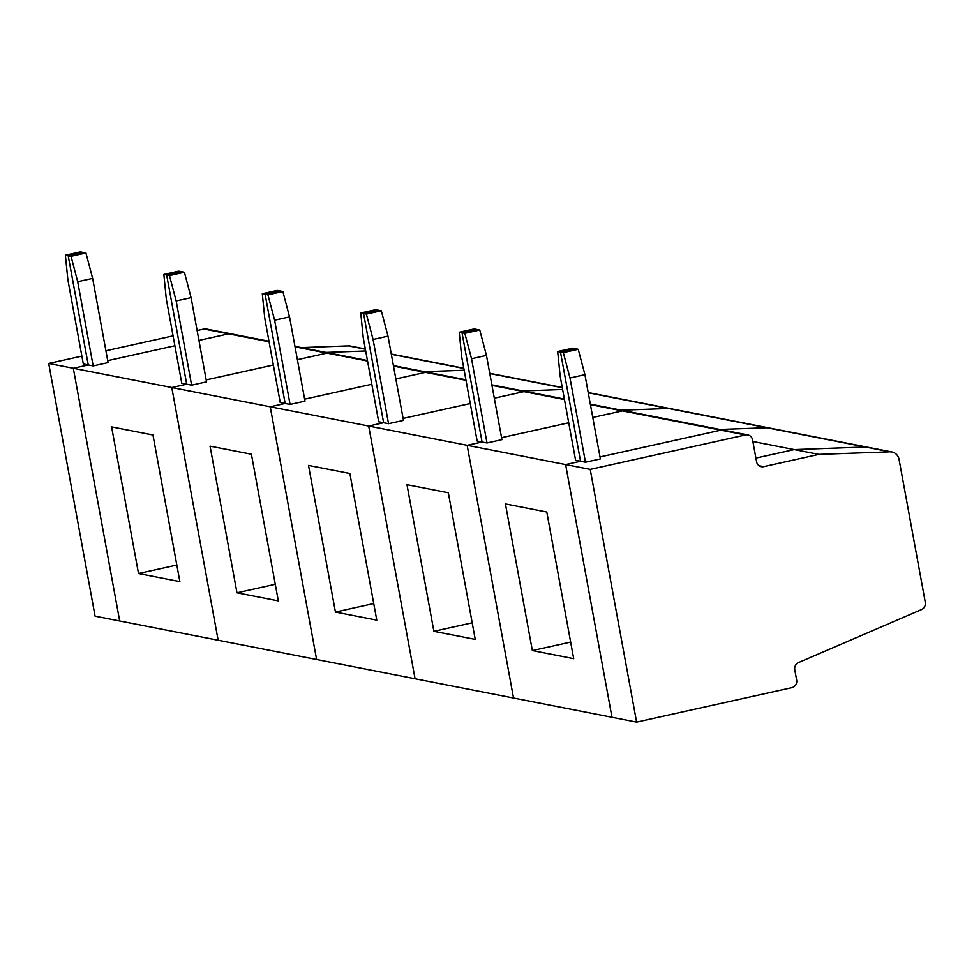 <?xml version="1.0" encoding="UTF-8"?>
<svg xmlns="http://www.w3.org/2000/svg" width="974" height="974" viewBox="0 0 974 974"><rect width="100%" height="100%" fill="white"/><g stroke="black" fill="none" stroke-linecap="round" stroke-linejoin="round"><path stroke-width="1.46" d="M268.994 341.265L230.923 333.814A6.392 6.063 101.1 0 0 228.549 333.851L198.94 340.413L228.549 333.851L269.092 341.777M206.305 329.005A6.392 6.063 101.1 0 0 203.931 329.029L228.549 333.851A6.392 6.063 101.1 0 1 230.923 333.814L206.305 329.005M71.017 256.32L68.204 255.76L88.244 364.958L93.163 365.92L77.701 281.693L71.017 256.32L85.943 253.009L83.131 252.461L68.204 255.76L83.131 252.461L80.318 251.901L65.392 255.212L67.863 279.757L83.314 363.996L88.244 364.958L73.318 368.269L48.7 363.46L81.865 356.107M174.894 345.746L107.724 360.636L174.894 345.746M105.91 350.774L173.08 335.872M197.125 330.539L203.931 329.029M48.7 363.46L95.087 616.165L119.692 620.986L73.318 368.269L88.244 364.958L68.204 255.76L65.392 255.212M301.38 347.596L348.448 345.892A9.582 9.095 -78.9 0 1 350.421 346.05L365.335 348.972M365.7 350.981L325.998 352.418L365.7 350.981M818.866 454.395L794.248 449.586L755.909 458.084L794.248 449.586L865.362 447.005A9.582 9.095 -78.9 0 1 867.335 447.163L891.953 451.985A9.582 9.095 -78.9 0 0 889.968 451.826L818.866 454.395L763.701 466.631A6.392 6.063 101.1 0 1 756.579 461.713L752.573 439.883A6.392 6.063 101.1 0 0 745.451 434.964L590.22 469.383L73.318 368.269L119.692 620.986L218.152 640.235L171.777 387.53L186.704 384.219L166.664 275.021L181.59 271.709L166.664 275.021L163.851 274.473L166.31 299.018L181.773 383.257L186.704 384.219L171.777 387.53L218.152 640.235L316.611 659.495L270.236 406.791L285.163 403.479L265.123 294.282L280.049 290.97L265.123 294.282L262.31 293.734L264.77 318.279L280.232 402.518L285.163 403.479L270.236 406.791L316.611 659.495L415.07 678.756L368.696 426.052L383.622 422.74L363.582 313.543L378.496 310.231L363.582 313.543L360.77 312.995L363.229 337.54L378.691 421.779L383.622 422.74L368.696 426.052L415.07 678.756L513.529 698.017L467.155 445.313L482.081 442.001L462.029 332.804L476.956 329.492L462.029 332.804L459.229 332.256L461.688 356.801L477.15 441.039L482.081 442.001L467.155 445.313L513.529 698.017L611.989 717.278L565.614 464.574L580.541 461.262L560.488 352.064L575.415 348.753L578.227 349.301L563.301 352.612L557.676 351.517L560.147 376.061L575.61 460.3L585.459 462.224L600.386 458.912L584.924 374.673L569.997 377.985L563.301 352.612M152.955 434.988L111.596 426.892L138.515 573.528L179.861 581.612L152.955 434.988M138.515 573.528L176.818 565.03M85.943 253.009L92.627 278.381L108.09 362.62L93.163 365.92M92.627 278.381L77.701 281.693M424.457 371.678L464.16 370.242L424.457 371.678M367.454 360.526L329.382 353.075A6.392 6.063 101.1 0 0 327.008 353.112L297.399 359.674L327.008 353.112L367.551 361.037M206.184 379.897L273.353 365.007L206.184 379.897M169.476 275.581L166.664 275.021L186.704 384.219L191.622 385.18L176.16 300.942L169.476 275.581L184.403 272.27L178.778 271.162L163.851 274.473M294.952 346.342L329.382 353.075A6.392 6.063 101.1 0 0 327.008 353.112L295.049 346.854M251.414 454.237L210.055 446.153L236.974 592.789L278.32 600.873L251.414 454.237M236.974 592.789L275.277 584.29M184.403 272.27L191.087 297.642L206.549 381.869L191.622 385.18M191.087 297.642L176.16 300.942M522.916 390.939L562.619 389.503L522.916 390.939M465.913 379.787L427.842 372.336A6.392 6.063 101.1 0 0 425.468 372.372L395.858 378.935L425.468 372.372L466.01 380.298M304.643 399.157L371.812 384.267L304.643 399.157M267.935 294.83L265.123 294.282L285.163 403.479L290.082 404.441L274.619 320.202L267.935 294.83L282.862 291.53L277.237 290.422L262.31 293.734M393.411 365.603L427.842 372.336A6.392 6.063 101.1 0 0 425.468 372.372L393.508 366.114M349.873 473.498L308.514 465.414L335.433 612.049L376.78 620.134L349.873 473.498M335.433 612.049L373.736 603.551M282.862 291.53L289.546 316.903L305.008 401.13L290.082 404.441M289.546 316.903L274.619 320.202M588.247 392.802L668.444 408.496A9.582 9.095 -78.9 0 1 670.416 408.642L867.335 447.163A9.582 9.095 -78.9 0 0 865.362 447.005L766.903 427.744A9.582 9.095 -78.9 0 1 768.876 427.903A9.582 9.095 -78.9 0 0 766.903 427.744L719.835 429.461L766.903 427.744L668.444 408.496L621.375 410.2L668.444 408.496A9.582 9.095 -78.9 0 1 670.416 408.642L588.211 392.559M564.372 399.048L526.301 391.597A6.392 6.063 101.1 0 0 523.927 391.633L494.317 398.196L523.927 391.633L564.47 399.559M403.102 418.418L470.272 403.528L403.102 418.418M366.394 314.091L363.582 313.543L383.622 422.74L388.541 423.702L373.079 339.463L366.394 314.091L381.309 310.779L375.684 309.683L360.77 312.995M491.87 384.864L526.301 391.597A6.392 6.063 101.1 0 0 523.927 391.633L491.967 385.375M448.332 492.759L406.974 484.675L433.893 631.31L475.239 639.394L448.332 492.759M433.893 631.31L472.195 622.812M381.309 310.779L388.005 336.152L403.467 420.391L388.541 423.702M388.005 336.152L373.079 339.463M747.825 434.928L624.76 410.858A6.392 6.063 101.1 0 0 622.386 410.894L592.776 417.456L622.386 410.894L745.451 434.964M501.561 437.679L568.731 422.789L501.561 437.679M464.841 333.352L462.029 332.804L482.081 442.001L487 442.963L471.538 358.724L464.841 333.352L479.768 330.04L474.143 328.944L459.229 332.256M590.329 404.125L624.76 410.858A6.392 6.063 101.1 0 0 622.386 410.894L590.427 404.636M546.791 512.02L505.433 503.935L532.352 650.571L573.698 658.655L546.791 512.02M532.352 650.571L570.654 642.073M479.768 330.04L486.464 355.413L501.927 439.651L487 442.963M486.464 355.413L471.538 358.724M723.207 430.118A6.392 6.063 101.1 0 0 720.845 430.143L600.021 456.94L720.845 430.143A6.392 6.063 101.1 0 1 723.207 430.118M889.968 451.826L865.362 447.005L794.248 449.586L752.865 441.49M590.22 469.383L636.606 722.099L611.989 717.278L565.614 464.574L580.541 461.262L560.488 352.064L575.415 348.753L572.602 348.205L557.676 351.517M891.953 451.985A9.582 9.095 -78.9 0 1 899.063 459.399L925.3 602.346A6.392 6.063 101.1 0 1 921.538 609.566L798.522 662.564A6.392 6.063 101.1 0 0 794.772 669.783L796.659 680.108A6.392 6.063 -78.9 0 1 791.838 687.668L636.606 722.099M585.459 462.224L569.997 377.985M578.227 349.301L584.924 374.673M365.372 349.203L348.448 345.892M463.831 368.464L391.329 354.28M562.29 387.725L489.788 373.541M759.136 465.742L763.701 466.631M391.292 354.049L463.794 368.233M489.752 373.31L562.254 387.482"/></g></svg>
